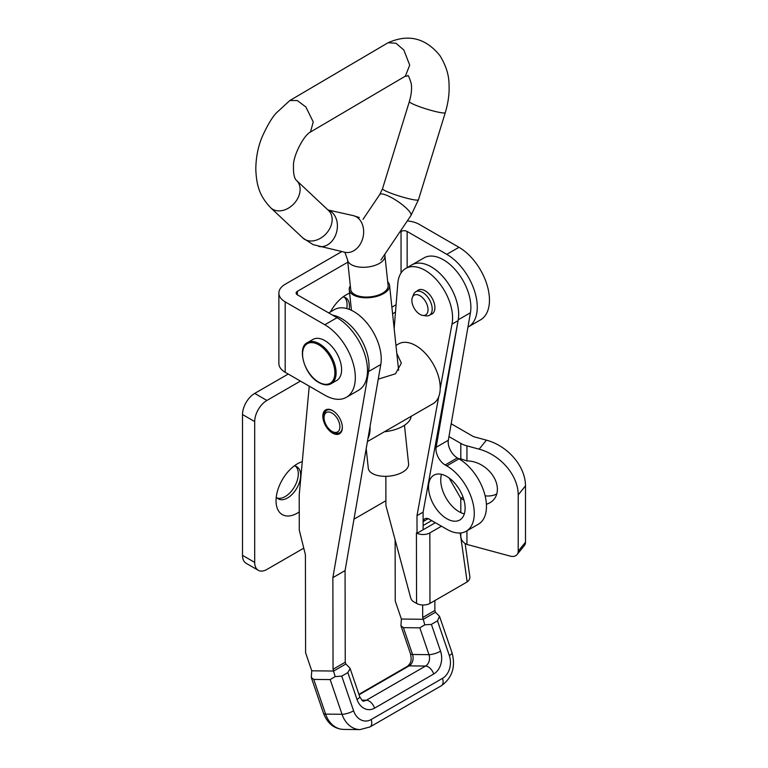 <?xml version="1.0" encoding="UTF-8"?>
<svg xmlns="http://www.w3.org/2000/svg" width="768" height="768" viewBox="0 0 768 768"><rect width="100%" height="100%" fill="white"/><g stroke="black" fill="none" stroke-linecap="round" stroke-linejoin="round"><path stroke-width="1.15" d="M346.733 308.544A18.538 10.704 120 0 0 344.362 297.197M277.19 498.038A18.538 10.704 120 0 0 285.187 496.57A18.538 10.704 120 0 0 296.957 481.315A18.538 10.704 120 0 0 295.574 466.195M254.698 393.408L266.899 400.454L300.432 381.091L288.24 374.045L254.698 393.408A17.251 9.955 120 0 0 242.506 414.538L242.506 555.36A17.251 9.955 120 0 0 246.077 563.251L258.269 570.298A17.251 9.955 120 0 0 266.899 569.443L303.763 548.16M341.808 251.578L285.187 284.266A21.562 12.451 0 0 0 278.87 293.069A21.562 12.451 0 0 0 285.187 301.872L324.826 324.758A43.123 24.893 -120 0 1 352.992 362.755A43.123 24.893 -120 0 1 346.387 397.306L358.579 390.259A43.123 24.893 -120 0 0 365.194 355.709A43.123 24.893 -120 0 0 337.018 317.712L297.389 294.835A4.31 2.486 0 0 1 296.122 293.069A4.31 2.486 0 0 1 297.389 291.312L297.389 294.835M395.482 312.125L392.592 313.795M349.21 309.35A18.538 10.704 120 0 0 345.629 297.754A18.538 10.704 120 0 0 343.008 296.928M349.632 293.155A30.182 17.424 120 0 0 349.363 293.261A30.182 17.424 120 0 0 346.166 294.835A30.182 17.424 120 0 0 330.432 311.914M276.278 497.011A18.538 10.704 120 0 0 278.304 498.864A18.538 10.704 120 0 0 287.578 497.942A18.538 10.704 120 0 0 299.683 481.603A18.538 10.704 120 0 0 296.842 466.742A18.538 10.704 120 0 0 294.23 465.917M302.285 461.654A30.182 17.424 120 0 0 300.576 462.259A30.182 17.424 120 0 0 297.389 463.824A30.182 17.424 120 0 0 276.278 504.336A30.182 17.424 120 0 0 297.389 513.11A30.182 17.424 120 0 0 299.251 511.939M266.899 400.454A17.251 9.955 120 0 0 254.698 421.574L254.698 562.397A17.251 9.955 120 0 0 258.269 570.298M385.901 500.736L353.981 519.168M391.882 307.162A12.931 7.469 -60 0 1 391.901 307.152L396.086 304.742M407.146 267.619L407.146 231.456A4.31 2.486 0 0 0 401.05 231.456L399.638 232.272M347.808 262.195L297.389 291.312M407.146 231.456L446.784 254.342A43.123 24.893 60 0 1 477.274 307.152A43.123 24.893 60 0 1 468.346 326.89L480.538 319.853A43.123 24.893 60 0 0 489.466 300.115A43.123 24.893 60 0 0 458.976 247.306L419.347 224.419A21.562 12.451 0 0 0 407.309 220.915M346.387 397.306A43.123 24.893 -120 0 1 324.826 395.165L285.187 372.288A21.562 12.451 180 0 1 278.87 363.485L278.87 293.069M461.184 459.053L460.915 460.051M451.19 423.763L473.002 436.358A4.31 2.486 -0 0 0 474.23 436.858L486.422 440.141L479.126 449.165L466.944 445.882A21.562 12.451 -0 0 1 460.81 443.405L460.81 458.87L458.678 458.678M485.117 495.83A25.872 19.142 -141.1 0 0 496.771 493.958M460.81 532.944L460.81 534.941C460.598 539.405 462.643 542.563 466.944 544.426L510.394 556.157A8.621 6.384 -141.1 0 0 517.104 554.534L524.39 545.51A8.621 6.384 -141.1 0 0 525.494 542.198L525.494 485.866A43.123 31.91 -141.1 0 0 486.422 440.141M486.403 504.23A25.872 19.142 -141.1 0 0 494.074 499.229A25.872 19.142 -141.1 0 0 497.395 489.293A25.872 19.142 -141.1 0 0 466.944 460.934L460.81 458.87M517.104 554.534A8.621 6.384 -141.1 0 0 518.208 551.222L518.208 494.89A43.123 31.91 -141.1 0 0 479.126 449.165M449.098 477.965L460.81 498.355L463.958 500.083M448.963 436.57L460.81 443.405M463.008 497.088L460.81 498.355L460.81 512.621M441.514 474.326A25.872 14.938 -120 0 0 459.062 511.709A25.872 14.938 -120 0 0 464.333 513.85M446.784 476.458A25.872 14.938 -120 0 0 433.891 475.2A25.872 14.938 -120 0 0 429.936 495.955A25.872 14.938 -120 0 0 446.861 518.755A25.872 14.938 -120 0 0 459.763 520.013A25.872 14.938 -120 0 0 463.718 499.258A25.872 14.938 -120 0 0 446.784 476.458M431.174 266.813A38.803 22.406 -120 0 0 411.83 264.922L424.022 257.875A38.803 22.406 -120 0 1 443.376 259.766A38.803 22.406 -120 0 1 470.429 312.749L448.33 440.256A12.931 7.469 60 0 0 457.344 457.92L458.966 458.851A38.803 22.406 -120 0 1 484.368 493.037A38.803 22.406 -120 0 1 478.426 524.179L466.234 531.216A38.803 22.406 -120 0 0 472.166 500.083A38.803 22.406 -120 0 0 446.765 465.888L445.152 464.957A12.931 7.469 60 0 1 436.128 447.302L458.227 319.786A38.803 22.406 -120 0 0 431.174 266.813M332.563 410.573A13.795 7.968 -120 0 0 325.69 409.901A13.795 7.968 -120 0 0 323.578 420.97A13.795 7.968 -120 0 0 332.611 433.133A13.795 7.968 -120 0 0 339.485 433.805A13.795 7.968 -120 0 0 341.597 422.736A13.795 7.968 -120 0 0 332.563 410.573M395.126 539.885L395.242 601.018L401.386 619.046L400.934 625.728L403.402 627.658L419.827 627.84L424.79 624.826L431.395 624.374L437.491 620.851L439.517 616.33L452.016 652.714A8.621 2.275 -18.8 0 1 449.328 655.555L437.491 620.851M309.235 386.17L299.222 494.909L299.28 530.15L305.414 554.803L305.597 652.771L311.741 670.8L311.29 677.482L313.757 679.411L330.182 679.594L335.155 676.579L341.76 676.128L347.856 672.605L350.131 668.573M311.741 670.8L333.648 671.04L345.84 664.003L345.235 662.227L333.043 669.264L332.87 577.632L368.592 371.539A38.803 22.406 -120 0 0 332.573 315.149M345.235 662.227L345.072 570.586L332.87 577.632M345.072 570.586L380.784 364.502A38.803 22.406 -120 0 0 366.528 322.531A38.803 22.406 -120 0 0 334.387 309.629L328.704 312.912M335.155 676.579L333.043 669.264M401.386 619.046L423.283 619.286L422.678 617.51L422.659 604.992M423.12 522.403L423.264 521.52A8.621 4.982 60 0 1 424.954 518.774A8.621 4.982 60 0 1 429.254 519.197L446.89 529.325A38.803 22.406 -120 0 0 466.234 531.216M439.517 616.33L435.485 612.25L434.88 610.474L434.861 600.566M434.717 523.066L434.717 522.336M422.678 617.51L434.88 610.474M423.12 525.523L431.683 520.589M435.485 612.25L423.283 619.286L424.79 624.826M345.84 664.003L349.872 668.083M324.826 340.598A23.712 13.69 60 0 1 340.32 361.498A23.712 13.69 60 0 1 336.682 380.496L331.19 383.674A23.712 13.69 60 0 0 334.829 364.666A23.712 13.69 60 0 0 319.334 343.766A23.712 13.69 60 0 0 307.478 342.595L312.97 339.427A23.712 13.69 60 0 1 324.826 340.598M419.952 314.371A11.424 6.595 -120 0 0 422.832 315.418A11.424 6.595 -120 0 0 427.901 307.939A11.424 6.595 -120 0 0 419.952 295.709A11.424 6.595 -120 0 0 412.406 297.35A11.424 6.595 -120 0 0 419.952 314.371M422.832 315.418L426.019 315.859A13.584 7.843 -120 0 0 429.389 315.283A13.584 7.843 -120 0 0 431.462 304.397A13.584 7.843 -120 0 0 422.592 292.426A13.584 7.843 -120 0 0 415.805 291.754A13.584 7.843 -120 0 0 413.626 294.374L412.406 297.35M339.84 425.549A11.213 6.47 60 0 1 331.978 431.357A11.213 6.47 60 0 1 324.115 418.858A11.213 6.47 60 0 1 324.048 417.629A11.213 6.47 60 0 1 331.459 412.771A11.213 6.47 60 0 1 339.84 425.549M342.336 427.123A12.931 7.469 60 0 1 339.667 432.701A12.931 7.469 60 0 1 334.387 432.662A12.931 7.469 60 0 1 333.197 432.067L331.978 431.357M367.92 438.72A34.493 19.92 -120 0 0 370.042 426.518M367.43 441.571L433.075 403.67A34.493 19.92 -120 0 0 437.702 373.978A34.493 19.92 -120 0 0 412.656 344.035A34.493 19.92 -120 0 0 398.573 343.92L395.962 345.437M396.816 353.434L401.357 363.13L395.491 373.795L378.25 379.162M324.048 417.629L324.048 416.218A12.931 7.469 60 0 1 326.726 410.294A12.931 7.469 60 0 1 332.006 410.342A12.931 7.469 60 0 1 332.899 410.774M411.168 416.314A28.032 13.939 173.9 0 1 402.95 426.221A28.032 13.939 173.9 0 1 384.451 431.741M387.706 281.808A20.266 10.08 173.9 0 1 389.568 285.389A20.266 10.08 173.9 0 1 383.779 293.501A20.266 10.08 173.9 0 1 362.256 297.581A20.266 10.08 173.9 0 1 349.258 289.69A20.266 10.08 173.9 0 1 350.323 285.792M404.467 425.27L408.595 463.939A20.266 10.08 173.9 0 1 402.806 472.042A20.266 10.08 173.9 0 1 381.283 476.122A20.266 10.08 173.9 0 1 368.285 468.23L366.202 448.656M289.824 100.541L276.605 112.694C272.534 116.746 267.782 124.627 262.368 136.368C258.077 146.429 255.888 157.469 255.802 169.507C256.541 185.645 259.546 196.099 270.806 207.859A18.797 14.026 -46.8 0 0 274.061 209.952A18.797 14.026 -46.8 0 0 297.005 199.69A18.797 14.026 -46.8 0 0 296.554 180.461L296.294 180.25C294.182 178.032 293.251 173.242 293.491 165.878C292.829 156.797 303.35 135.494 310.502 131.971L313.248 121.939L305.875 106.973L297.302 100.541L289.824 100.541L388.08 42.739L395.914 43.229L403.834 49.997L409.709 65.146L405.36 76.147L310.013 132.288M384.931 255.792L388.109 285.552A18.797 9.35 173.9 0 1 382.742 293.069A18.797 9.35 173.9 0 1 362.774 296.851A18.797 9.35 173.9 0 1 350.717 289.536L347.549 259.776A18.797 9.35 -6.1 0 0 353.098 265.526A18.797 9.35 -6.1 0 0 379.574 263.309A18.797 9.35 -6.1 0 0 384.931 255.792L384.758 254.323M430.714 314.515A13.795 7.968 -120 0 0 432.038 313.997A13.795 7.968 -120 0 0 434.15 302.928A13.795 7.968 -120 0 0 425.117 290.774A13.795 7.968 -120 0 0 418.234 290.102A13.795 7.968 -120 0 0 417.13 290.986M385.862 476.333L385.91 505.526L410.63 597.686A4.31 2.486 -120 0 0 413.501 601.651L416.554 603.408L416.419 532.925L417.034 533.27L416.995 515.654L438.72 396.739M440.208 388.56L451.968 324.182A38.803 22.406 -120 0 0 438.25 281.789A38.803 22.406 -120 0 0 405.734 268.445L411.83 264.922A38.803 22.406 -120 0 1 444.355 278.266A38.803 22.406 -120 0 1 458.064 320.669L423.101 512.131L423.13 529.757L417.034 533.27M405.734 268.445A38.803 22.406 -120 0 0 397.805 283.45L394.157 328.531M458.064 320.669L451.968 324.182M423.101 512.131L416.995 515.654M417.062 533.261A9.485 5.462 -0.1 0 0 429.84 532.906L441.446 526.205M423.13 529.546A0.864 0.499 -0.1 0 0 423.734 529.402L435.35 522.701M465.139 543.61L469.843 576.73A9.485 6.221 171.9 0 1 467.165 581.923L429.965 603.398A9.485 5.462 179.9 0 1 416.554 603.408M401.05 272.966L401.05 231.456M242.506 555.36L254.698 562.397M242.506 414.538L254.698 421.574M458.976 247.306L446.784 254.342M285.187 372.288L285.187 301.872M337.018 317.712L324.826 324.758M466.944 544.426L466.944 530.803M466.944 460.934L466.944 445.882M525.494 542.198L518.208 551.222M525.494 485.866L518.208 494.89M431.395 624.374L440.544 651.206A17.251 13.325 -89.4 0 1 433.718 673.997L374.573 708.144A8.621 4.982 -120 0 0 369.082 701.03A8.621 4.982 -120 0 0 366.413 700.205L425.558 666.058L409.133 665.875L359.078 694.781M433.718 673.997A8.621 4.982 -120 0 0 428.237 666.883A8.621 4.982 -120 0 0 425.558 666.058A8.621 6.662 90.6 0 0 428.976 654.662L419.827 627.84M361.901 700.157L366.413 700.205A8.621 6.662 90.6 0 1 363.629 700.963C363.235 701.904 361.92 700.445 359.693 696.595A8.621 2.275 161.2 0 1 357.005 699.437L347.856 672.605M403.402 627.658L412.55 654.48L428.976 654.662A8.621 2.275 161.2 0 0 440.544 651.206M313.757 679.411L325.594 714.106A25.872 19.987 90.6 0 0 343.603 729.418L360.029 729.6A25.872 19.987 -89.4 0 1 342.019 714.288L330.182 679.594M311.29 677.482L323.53 713.376A8.621 2.275 161.2 0 0 325.594 714.106L342.019 714.288A8.621 2.275 161.2 0 0 353.597 710.832A17.251 13.325 90.6 0 0 371.155 719.539L442.502 678.346A17.251 13.325 90.6 0 0 449.328 655.555M374.573 708.144A17.251 13.325 -89.4 0 1 357.005 699.437M341.76 676.128L353.597 710.832M380.784 364.502L368.592 371.539M423.264 521.52L428.179 518.688M446.765 465.888L458.966 458.851M445.152 464.957L457.344 457.92M436.128 447.302L448.33 440.256M458.227 319.786L470.429 312.749M400.925 625.728L410.486 653.75A8.621 2.275 161.2 0 0 412.55 654.48A8.621 6.662 -89.4 0 1 409.133 665.875A8.621 4.982 -120 0 0 407.51 666.278L358.925 694.33M371.155 719.539A8.621 4.982 60 0 1 369.994 726.941L360.029 729.6M442.502 678.346A8.621 4.982 60 0 1 441.341 685.747L369.994 726.941M318.73 382.147A22.858 13.19 -120 0 0 334.886 372.816A22.858 13.19 -120 0 0 318.73 344.822A22.858 13.19 -120 0 0 302.563 354.154A22.858 13.19 -120 0 0 318.73 382.147M296.554 180.461L328.598 210.576A18.797 14.026 -46.8 0 1 327.61 231.907A18.797 14.026 -46.8 0 1 306.106 240.067A18.797 14.026 -46.8 0 1 302.851 237.974L313.162 244.656L344.966 252.288A18.797 14.342 -77.4 0 0 362.765 238.282A18.797 14.342 -77.4 0 0 354.989 216.173A18.797 14.342 -77.4 0 0 353.174 215.597L327.936 209.952M318.72 246.413A18.797 14.342 -77.4 0 0 336.518 232.406A18.797 14.342 -77.4 0 0 328.733 210.298A18.797 14.342 -77.4 0 0 328.022 210.029M404.678 76.502L407.674 75.859C408.019 74.554 409.171 76.963 411.11 83.088C412.08 87.907 411.504 94.061 409.363 101.558L382.522 188.707A18.797 2.102 17.1 0 0 388.426 192.211A18.797 2.102 17.1 0 0 407.491 198.394A18.797 2.102 17.1 0 0 418.454 199.776L410.918 215.558L380.938 259.987M382.522 188.707L379.757 194.525A18.797 4.368 34 0 1 386.909 195.389A18.797 4.368 34 0 1 403.997 206.083A18.797 4.368 34 0 1 410.918 215.558M409.363 101.558A18.797 2.102 17.1 0 0 415.267 105.053A18.797 2.102 17.1 0 0 440.659 112.618A18.797 2.102 17.1 0 0 445.296 112.618L418.454 199.776M429.965 603.398L429.84 532.906M467.165 581.923L460.205 533.002M350.141 668.573L359.693 696.595M410.486 653.75C411.235 658.166 412.31 661.958 407.51 666.278M441.341 685.747C452.246 677.846 455.808 666.826 452.016 652.714M323.53 713.376C327.494 723.523 334.186 728.87 343.603 729.418M307.478 342.595C296.717 346.925 304.138 374.957 318.902 382.541C323.76 385.19 327.859 385.574 331.19 383.674M429.389 315.283L433.142 313.114M415.805 291.754L419.558 289.584M339.667 432.701L341.453 431.674M326.726 410.294L328.522 409.267M349.258 289.69L351.456 310.32M388.08 42.739C397.584 38.707 419.626 30.365 440.006 55.738C446.045 65.654 449.05 75.283 449.03 84.634C449.501 93.322 448.262 102.653 445.296 112.618M302.851 237.974L270.806 207.859M379.757 194.525L363.024 219.322M359.318 217.536L353.174 215.597M347.549 259.776L344.87 252.25M389.568 285.389L398.602 370.234"/></g></svg>
